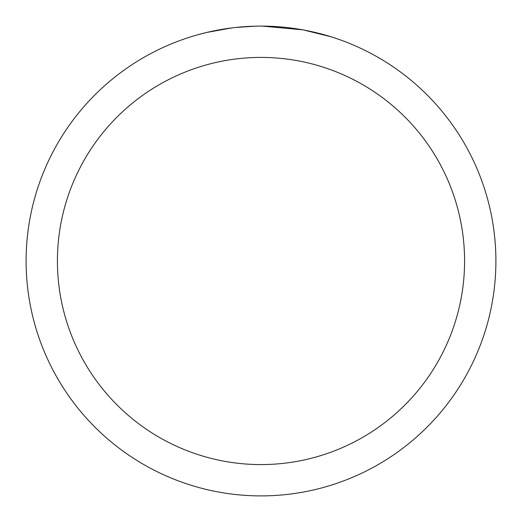 <?xml version="1.0" encoding="UTF-8"?>
<svg xmlns="http://www.w3.org/2000/svg" width="522" height="522" viewBox="0 0 522 522"><rect width="100%" height="100%" fill="white"/><g stroke="black" fill="none" stroke-linecap="round" stroke-linejoin="round"><path stroke-width="0.78" d="M261 57.42A203.58 203.58 0 0 1 464.58 261A203.58 203.58 0 0 1 261 464.58A203.58 203.58 0 0 1 57.42 261A203.58 203.58 0 0 1 261 57.42M261 26.1A234.9 234.9 0 0 1 495.9 261A234.9 234.9 0 0 1 261 495.9A234.9 234.9 0 0 1 26.1 261A234.9 234.9 0 0 1 261 26.1M303.837 30.041L330.785 36.71M302.727 29.839L262.357 26.107M265.685 26.146L268.947 26.237M289.925 27.888L290.917 28.012M234.508 27.601L231.644 27.94M199.391 34.322L206.966 32.403L231.644 27.947M243.781 26.733L247.519 26.491M254.814 26.178L235.611 27.477M225.882 28.743L230.202 28.129"/></g></svg>
